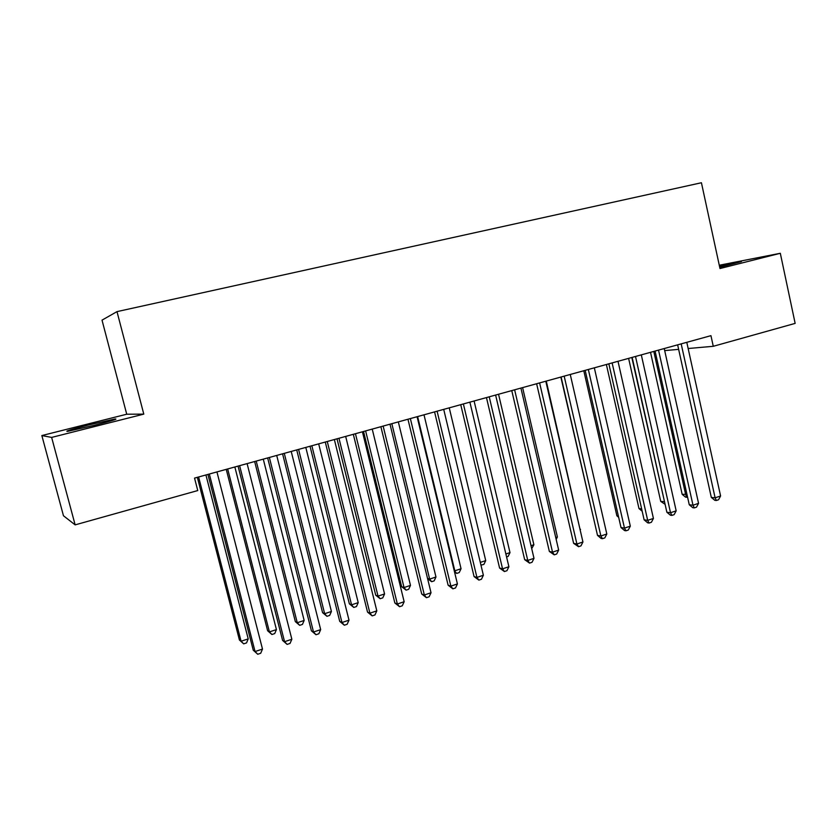 <?xml version="1.0" encoding="UTF-8"?>
<svg xmlns="http://www.w3.org/2000/svg" width="837" height="837" viewBox="0 0 837 837"><rect width="100%" height="100%" fill="white"/><g stroke="black" fill="none" stroke-linecap="round" stroke-linejoin="round"><path stroke-width="1.26" d="M94.34 425.311C111.792 420.812 118.655 418.72 114.92 419.023L88.649 424.955C71.124 429.454 64.156 431.578 67.766 431.317L94.34 425.311M719.726 267.338L741.436 261.583L719.485 266.208M41.85 435.564L51.632 437.416L143.797 414.127L126.732 414.221L41.85 435.564L63.466 515.759L75.142 524.872L197.762 490.555L194.54 478.105L710.948 335.658L713.27 346.298L795.15 323.385L780.314 253.287L719.276 265.235M126.732 414.221L102.02 320.142L116.992 311.626L701.427 182.748L719.987 268.531L780.314 253.287M51.632 437.416L75.142 524.872M143.797 414.127L116.992 311.626M664.683 350.598L678.64 349.364M688.15 348.516L713.27 346.298M677.646 344.854L711.314 497.419L715.112 497.816L681.182 343.871M720.594 495.985L718.544 499.762L716.357 500.495L715.112 497.816L720.594 495.985L686.79 342.323M716.357 500.495L714.829 500.327L711.314 497.419M650.527 352.335L682.165 494.332L686.936 494.29M653.802 351.425L685.691 494.709L686.947 497.283L685.534 497.136L682.165 494.332M687.554 497.084L686.947 497.283M655.078 351.069L689.269 504.774L692.994 505.213L658.531 350.117M698.56 503.351L696.51 507.149L694.291 507.892L692.994 505.213L698.56 503.351L664.233 348.548M694.291 507.892L692.795 507.714L689.269 504.774M632.144 357.399L666.869 512.244L670.521 512.725L635.513 356.468M676.17 510.832L674.13 514.65L671.881 515.404L670.521 512.725L676.17 510.832L641.309 354.878M671.881 515.404L670.416 515.205L666.869 512.244M628.618 358.372L660.728 501.384L664.505 501.687M631.82 357.493L664.808 503.027M665.101 504.334L660.728 501.384M606.375 364.503L638.976 508.54L641.644 508.896M642.178 511.24L638.976 508.54M608.844 363.823L644.124 519.829L647.681 520.352L612.129 362.923M653.425 518.438L651.395 522.267L649.104 523.041L647.681 520.352L653.425 518.438L618.009 361.302M649.104 523.041L647.681 522.822L644.124 519.829M585.168 370.352L621.002 527.54L624.475 528.105L588.348 369.483M630.313 526.159L628.294 530.02L625.961 530.794L624.475 528.105L630.313 526.159L594.333 367.83M625.961 530.794L624.569 530.564L621.002 527.54M583.797 370.739L616.879 515.812L618.376 516.031M618.669 517.329L616.879 515.812M560.853 377.058L594.72 523.24M561.104 376.995L597.503 535.377L600.882 535.994L564.18 376.148M606.815 534.006L604.816 537.888L602.441 538.683L600.882 535.994L606.815 534.006L570.259 374.463M602.441 538.683L601.092 538.432L597.503 535.377M580.062 529.518L546.279 381.086M580.533 529.361L580.187 530.051M536.632 383.744L573.627 543.349L576.913 544.008L539.614 382.917M582.939 541.989L580.951 545.891L578.545 546.697L576.913 544.008L582.939 541.989L545.797 381.212M578.545 546.697L573.627 543.349M555.747 537.532L557.39 536.988L522.602 387.615M557.39 536.988L556.176 539.405M511.763 390.607L549.354 551.447L552.535 552.148L514.629 389.812M558.666 550.097L556.689 554.021L554.24 554.847L552.535 552.148L558.666 550.097L520.917 388.075M554.24 554.847L549.354 551.447M531.014 545.682L533.88 544.741L498.549 394.248M533.88 544.741L531.704 548.612M486.464 397.585L524.673 559.671L527.76 560.424L489.226 396.822M533.996 558.342L532.029 562.297L529.539 563.123L527.76 560.424L533.996 558.342L495.619 395.054M529.539 563.123L524.673 559.671M505.872 553.968L509.995 552.619L474.098 400.996M509.995 552.619L508.132 556.406L506.573 556.919M460.737 404.679L499.584 568.041L502.556 568.846L463.384 403.947M508.896 566.733L506.95 570.698L504.418 571.545L502.556 568.846L508.896 566.733L469.892 402.158M504.418 571.545L499.584 568.041M480.302 562.401L485.722 560.612L449.249 407.849M485.722 560.612L483.87 564.431L480.951 565.111M481.421 565.237L480.762 564.305M434.57 411.898L474.066 576.557L476.933 577.415L437.102 411.197M483.378 575.26L481.442 579.256L478.869 580.114L476.933 577.415L483.378 575.26L443.715 409.377M478.869 580.114L474.066 576.557M417.621 416.564L454.815 570.803L461.051 568.741L424.003 414.807M454.209 570.614L456.73 573.408L454.575 572.121M461.051 568.741L459.21 572.581L456.73 573.408M407.954 419.232L448.119 585.209L450.871 586.12L410.36 418.573M457.42 583.933L455.506 587.951L452.88 588.829L450.871 586.12L457.42 583.933L417.088 416.711M452.88 588.829L448.119 585.209M391.842 423.679L429.643 579.099L435.972 577.007L398.328 421.89M427.529 578.398L429.643 579.099L431.63 581.705L427.602 578.691M435.972 577.007L434.152 580.868L431.63 581.705M380.877 426.703L421.712 594.019L424.349 594.981L383.147 426.075M431.024 592.753L429.119 596.791L426.452 597.691L424.349 594.981L431.024 592.753L390 424.192M426.452 597.691L421.712 594.019M363.54 431.484L401.624 586.643L404.041 587.532L410.486 585.408L372.224 429.088M365.623 430.909L404.041 587.532L406.112 590.148L401.624 586.643M410.486 585.408L408.676 589.29L406.112 590.148M353.319 434.309L394.855 602.975L397.366 604L355.453 433.712M404.156 601.73L402.262 605.8L399.552 606.71L397.366 604L404.156 601.73L362.421 431.798M399.552 606.71L394.855 602.975M337.008 438.808L375.719 595.17L378.021 596.111L384.57 593.956L345.671 436.412M338.964 438.264L378.021 596.111L380.165 598.717L375.719 595.17M384.57 593.956L382.781 597.859L380.165 598.717M325.269 442.041L367.527 612.098L369.912 613.176L327.267 441.486M376.817 610.864L374.945 614.954L372.193 615.886L369.912 613.176L376.817 610.864L334.361 439.53M372.193 615.886L367.527 612.098M310.025 446.247L349.374 603.833L351.561 604.827L358.215 602.64L318.677 443.861M311.856 445.744L351.561 604.827L353.789 607.442L349.374 603.833M358.215 602.64L356.447 606.563L353.789 607.442M296.716 449.919L339.717 621.368L341.967 622.519L298.579 449.406M348.998 620.165L347.146 624.276L344.342 625.218L341.967 622.519L348.998 620.165L305.798 447.408M344.342 625.218L339.717 621.368M282.571 453.821L322.58 612.653L324.651 613.699L331.421 611.47L291.213 451.436M284.277 453.351L324.651 613.699L326.964 616.314L322.58 612.653M331.421 611.47L329.663 615.415L326.964 616.314M267.652 457.933L311.406 630.816L313.519 632.019L269.357 457.462M320.676 629.623L318.845 633.766L315.988 634.728L313.519 632.019L320.676 629.623L276.712 455.433M315.988 634.728L311.406 630.816M254.647 461.522L295.335 621.619L297.271 622.728L304.155 620.458L263.278 459.136M256.216 461.093L297.271 622.728L299.677 625.333L295.335 621.619M304.155 620.458L302.429 624.423L299.677 625.333M238.053 466.094L282.592 640.431L284.559 641.697L239.612 465.665M291.851 639.259L290.031 643.423L287.122 644.396L284.559 641.697L291.851 639.259L247.103 463.604M287.122 644.396L282.592 640.431M226.241 469.358L267.62 630.732L269.42 631.904L276.43 629.591L234.852 466.983M227.664 468.961L269.42 631.904L271.92 634.509L267.62 630.732M276.43 629.591L274.714 633.588L271.92 634.509M207.921 474.412L253.255 650.213L255.065 651.552L209.313 474.024M262.494 649.073L260.705 653.258L257.744 654.252L255.065 651.552L262.494 649.073L216.94 471.922M257.744 654.252L253.255 650.213M197.333 477.331L239.424 640.012L241.087 641.236L248.212 638.893L205.923 474.956M198.61 476.975L241.087 641.236L243.682 643.852L239.424 640.012M248.212 638.893L246.528 642.91L243.682 643.852M115.067 419.567L114.92 419.023"/></g></svg>
